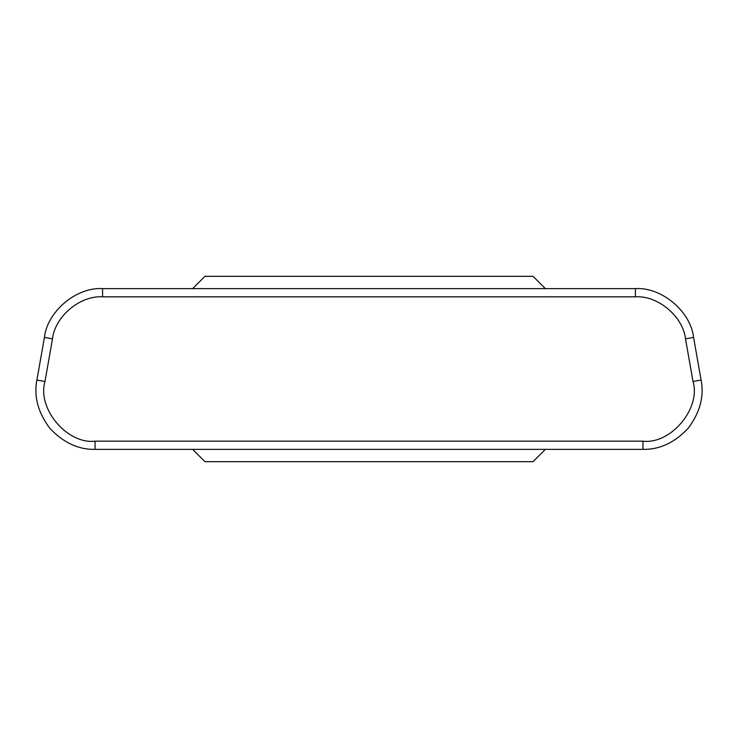 <?xml version="1.0" encoding="UTF-8"?>
<svg xmlns="http://www.w3.org/2000/svg" width="738" height="738" viewBox="0 0 738 738"><rect width="100%" height="100%" fill="white"/><g stroke="black" fill="none" stroke-linecap="round" stroke-linejoin="round"><path stroke-width="1.11" d="M642.946 449.377L95.054 449.377C78.412 449.691 63.33 442.652 49.815 428.28C38.007 412.487 33.708 396.407 36.9 380.07L44.418 337.423C47.26 311.427 76.484 286.897 102.573 288.623L635.427 288.623C661.516 286.897 690.74 311.427 693.582 337.423L701.1 380.07C704.292 396.407 699.993 412.487 688.185 428.28C674.67 442.652 659.587 449.691 642.946 449.377C659.587 449.691 674.67 442.652 688.185 428.28C699.993 412.487 704.292 396.407 701.1 380.07L693.019 381.491L685.501 338.843C683.056 316.464 657.89 295.338 635.427 296.824L102.573 296.824C80.11 295.338 54.944 316.464 52.499 338.843L44.981 381.491C36.872 408.428 67.13 444.479 95.054 441.176L642.946 441.176C670.87 444.479 701.128 408.428 693.019 381.491C701.128 408.428 670.87 444.479 642.946 441.176L642.946 449.377L642.946 441.176L95.054 441.176L95.054 449.377L642.946 449.377M192.655 288.623L204.961 276.316L533.039 276.316L545.345 288.623L533.039 276.316L204.961 276.316L192.655 288.623M204.961 461.684L192.655 449.377L204.961 461.684L533.039 461.684L204.961 461.684M545.345 449.377L533.039 461.684L545.345 449.377M693.019 381.491L701.1 380.07L693.582 337.423L685.501 338.843L693.019 381.491M685.501 338.843L693.582 337.423C690.74 311.427 661.516 286.897 635.427 288.623L635.427 296.824C657.89 295.338 683.056 316.464 685.501 338.843M95.054 449.377L95.054 441.176C67.13 444.479 36.872 408.428 44.981 381.491L36.9 380.07C33.708 396.407 38.007 412.487 49.815 428.28C63.33 442.652 78.412 449.691 95.054 449.377M635.427 296.824L635.427 288.623L102.573 288.623L102.573 296.824L635.427 296.824M36.9 380.07L44.981 381.491L52.499 338.843L44.418 337.423L36.9 380.07M102.573 296.824L102.573 288.623C76.484 286.897 47.26 311.427 44.418 337.423L52.499 338.843C54.944 316.464 80.11 295.338 102.573 296.824"/></g></svg>
